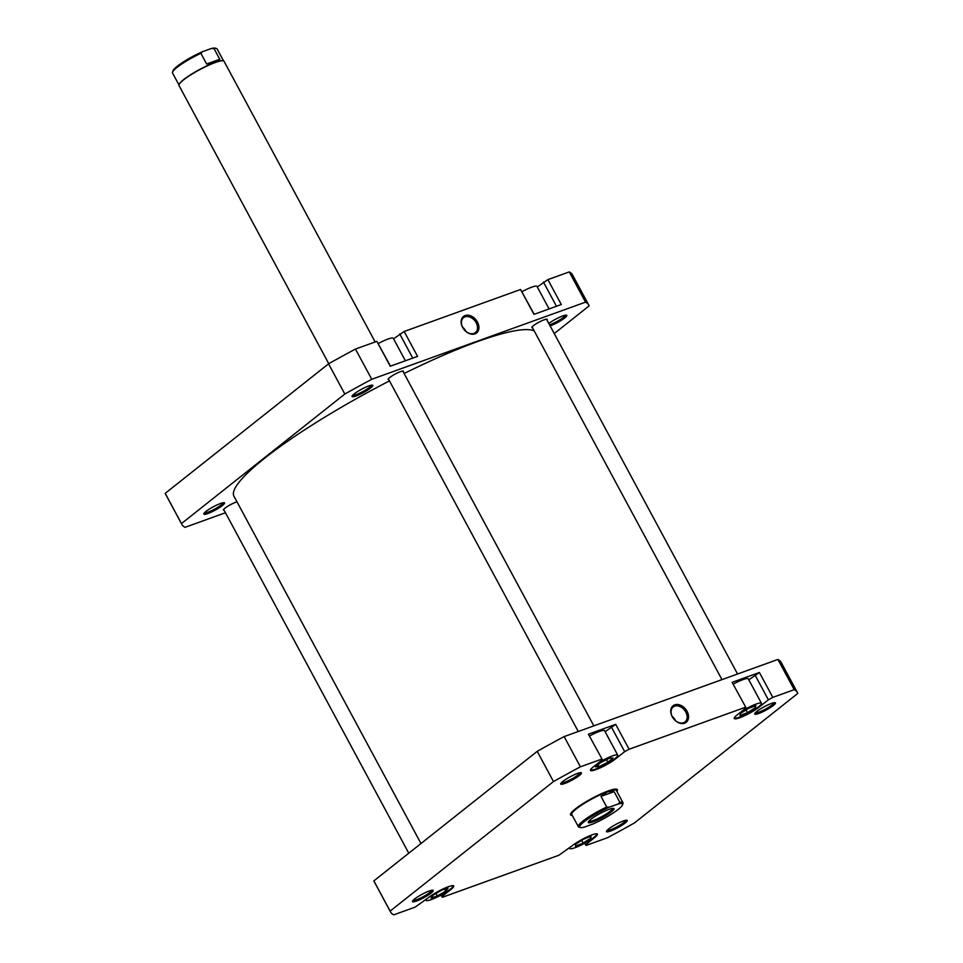 <?xml version="1.0" encoding="UTF-8"?>
<svg xmlns="http://www.w3.org/2000/svg" width="963" height="963" viewBox="0 0 963 963"><rect width="100%" height="100%" fill="white"/><g stroke="black" fill="none" stroke-linecap="round" stroke-linejoin="round"><path stroke-width="1.44" d="M534.284 331.031A171.883 27.999 151.7 0 0 404.111 373.512M389.485 380.891A171.883 27.999 151.7 0 0 234.647 489.023A171.883 27.999 151.7 0 0 233.961 496.222L420.975 843.528M378.303 343.526A15.348 2.504 -28.3 0 1 393.289 338.302L405.387 360.776M522.006 291.669A15.348 2.504 -28.3 0 1 536.993 286.432L549.103 308.918M548.79 323.448A11.761 1.914 -28.3 0 1 558.961 317.525A11.761 1.914 -28.3 0 1 566.497 315.166A11.761 1.914 -28.3 0 1 564.691 317.959A11.761 1.914 -28.3 0 1 550.138 325.939M549.548 324.844A10.737 1.745 151.7 0 0 563.499 317.333A10.737 1.745 151.7 0 0 565.45 315.178M370.683 387.969A11.761 1.914 -28.3 0 1 358.705 394.914A11.761 1.914 -28.3 0 1 352.049 396.178A11.761 1.914 -28.3 0 1 354.155 393.939A11.761 1.914 -28.3 0 1 364.483 387.752A11.761 1.914 -28.3 0 1 372.488 385.176A11.761 1.914 -28.3 0 1 370.683 387.969M352.639 395.299A10.737 1.745 151.7 0 0 359.825 393.097A10.737 1.745 151.7 0 0 369.491 387.343A10.737 1.745 151.7 0 0 371.429 385.188M222.441 505.527A11.761 1.914 -28.3 0 1 210.464 512.472A11.761 1.914 -28.3 0 1 203.807 513.736A11.761 1.914 -28.3 0 1 205.913 511.497A11.761 1.914 -28.3 0 1 216.242 505.31A11.761 1.914 -28.3 0 1 224.247 502.734A11.761 1.914 -28.3 0 1 222.441 505.527M204.397 512.858A10.737 1.745 151.7 0 0 211.583 510.655A10.737 1.745 151.7 0 0 221.249 504.901A10.737 1.745 151.7 0 0 223.187 502.746M477.443 322.039A10.557 7.692 -128.4 0 1 474.964 333.884A10.557 7.692 -128.4 0 1 462.613 327.384A10.557 7.692 -128.4 0 1 465.093 315.539A10.557 7.692 -128.4 0 1 477.443 322.039M462.782 327.564A9.534 6.946 51.6 0 0 475.397 332.62A9.534 6.946 51.6 0 0 476.167 322.725A9.534 6.946 51.6 0 0 463.552 317.682A9.534 6.946 51.6 0 0 462.782 327.564M465.948 331.416A9.534 6.946 51.6 0 0 465.743 331.007A9.534 6.946 51.6 0 0 462.577 327.155M388.823 379.651A8.691 1.42 -28.3 0 1 388.149 379.47A8.691 1.42 -28.3 0 1 389.702 377.556A8.691 1.42 -28.3 0 1 397.948 372.693A8.691 1.42 -28.3 0 1 403.461 371.224A8.691 1.42 -28.3 0 1 403.232 371.887M532.539 327.793A8.691 1.42 -28.3 0 1 531.865 327.613A8.691 1.42 -28.3 0 1 533.406 325.687A8.691 1.42 -28.3 0 1 541.663 320.835A8.691 1.42 -28.3 0 1 547.177 319.367A8.691 1.42 -28.3 0 1 546.948 320.029M224.114 510.27A8.691 1.42 -28.3 0 1 223.44 510.089A8.691 1.42 -28.3 0 1 224.981 508.175A8.691 1.42 -28.3 0 1 237.006 501.867M225.45 512.749L185.077 527.327A231.132 37.641 -28.3 0 1 181.802 524.305L165.528 494.079A231.132 37.641 -28.3 0 1 165.203 493.357L328.552 363.821A231.132 37.641 -28.3 0 1 355.467 349.063L376.858 341.347L390.256 366.229L417.569 356.382L404.171 331.489L393.566 338.82M404.171 331.489L520.574 289.49L533.971 314.371L561.285 304.525L547.875 279.631L537.282 286.95M376.858 341.347L390.484 366.157M520.574 289.49L534.188 314.299M181.802 524.305A231.132 37.641 -28.3 0 1 181.465 523.583L344.826 394.036A231.132 37.641 -28.3 0 1 371.742 379.29L585.54 302.141A231.132 37.641 -28.3 0 1 588.802 305.151L572.54 274.937A231.132 37.641 -28.3 0 0 569.265 271.915L547.875 279.631M554.231 333.559L589.139 305.873A231.132 37.641 -28.3 0 0 588.802 305.151M371.742 379.29L355.467 349.063M569.265 271.915L585.54 302.141M181.465 523.583L165.203 493.357M328.552 363.821L344.826 394.036M412.754 358.116L399.729 333.92M556.47 306.258L543.445 282.063M426.212 899.43A15.348 2.504 151.7 0 0 426.007 900.333A15.348 2.504 151.7 0 0 435.733 897.733A15.348 2.504 151.7 0 0 450.299 889.162A15.348 2.504 151.7 0 0 453.031 885.779A15.348 2.504 151.7 0 0 452.923 885.647M569.915 847.572A15.348 2.504 151.7 0 0 569.711 848.475A15.348 2.504 151.7 0 0 579.449 845.875A15.348 2.504 151.7 0 0 594.002 837.304A15.348 2.504 151.7 0 0 596.735 833.922A15.348 2.504 151.7 0 0 596.627 833.789M734.384 717.688A15.348 2.504 151.7 0 0 734.432 717.844A15.348 2.504 151.7 0 0 744.158 715.256A15.348 2.504 151.7 0 0 758.724 706.686A15.348 2.504 151.7 0 0 761.456 703.291A15.348 2.504 151.7 0 0 741.907 711.176M761.456 703.291L748.287 678.855A15.348 2.504 151.7 0 0 733.3 684.091M590.668 769.545A15.348 2.504 151.7 0 0 590.716 769.702A15.348 2.504 151.7 0 0 600.443 767.114A15.348 2.504 151.7 0 0 615.008 758.543A15.348 2.504 151.7 0 0 617.74 755.161A15.348 2.504 151.7 0 0 598.192 763.033M617.74 755.161L604.583 730.712A15.348 2.504 151.7 0 0 589.597 735.949M579.341 775.504A11.761 1.914 -28.3 0 1 567.363 782.438A11.761 1.914 -28.3 0 1 560.719 783.701A11.761 1.914 -28.3 0 1 562.813 781.462A11.761 1.914 -28.3 0 1 573.141 775.287A11.761 1.914 -28.3 0 1 581.146 772.699A11.761 1.914 -28.3 0 1 579.341 775.504M561.309 782.835A10.737 1.745 151.7 0 0 568.483 780.62A10.737 1.745 151.7 0 0 578.149 774.866A10.737 1.745 151.7 0 0 580.099 772.711M773.361 705.494A11.761 1.914 -28.3 0 1 761.372 712.427A11.761 1.914 -28.3 0 1 754.727 713.691A11.761 1.914 -28.3 0 1 756.834 711.452A11.761 1.914 -28.3 0 1 767.15 705.277A11.761 1.914 -28.3 0 1 775.167 702.689A11.761 1.914 -28.3 0 1 773.361 705.494M755.317 712.825A10.737 1.745 151.7 0 0 762.503 710.61A10.737 1.745 151.7 0 0 772.157 704.856A10.737 1.745 151.7 0 0 774.108 702.701M625.119 823.052A11.761 1.914 -28.3 0 1 613.142 829.986A11.761 1.914 -28.3 0 1 606.485 831.25A11.761 1.914 -28.3 0 1 608.592 829.011A11.761 1.914 -28.3 0 1 618.92 822.835A11.761 1.914 -28.3 0 1 626.925 820.247A11.761 1.914 -28.3 0 1 625.119 823.052M607.075 830.383A10.737 1.745 151.7 0 0 614.262 828.168A10.737 1.745 151.7 0 0 623.916 822.414A10.737 1.745 151.7 0 0 625.866 820.259M431.099 893.062A11.761 1.914 -28.3 0 1 419.122 899.996A11.761 1.914 -28.3 0 1 412.477 901.26A11.761 1.914 -28.3 0 1 414.572 899.021A11.761 1.914 -28.3 0 1 424.9 892.845A11.761 1.914 -28.3 0 1 432.905 890.257A11.761 1.914 -28.3 0 1 431.099 893.062M413.067 900.393A10.737 1.745 151.7 0 0 420.241 898.178A10.737 1.745 151.7 0 0 429.907 892.436A10.737 1.745 151.7 0 0 431.857 890.269M572.299 815.432A26.603 4.334 -28.3 0 1 570.529 814.06A26.603 4.334 -28.3 0 1 575.284 809.004A26.603 4.334 -28.3 0 1 598.625 795.029A26.603 4.334 -28.3 0 1 616.729 789.191A26.603 4.334 -28.3 0 1 616.898 791.417M570.903 813.314A25.58 4.165 151.7 0 0 570.963 813.494L571.444 814.385A25.58 4.165 151.7 0 0 571.95 814.782M672.234 716.689A10.557 7.692 -128.4 0 1 674.714 704.844A10.557 7.692 -128.4 0 1 687.064 711.344A10.557 7.692 -128.4 0 1 684.585 723.189A10.557 7.692 -128.4 0 1 672.234 716.689M685.788 712.042A9.534 6.946 51.6 0 0 673.173 706.986A9.534 6.946 51.6 0 0 672.403 716.869A9.534 6.946 51.6 0 0 685.018 721.925A9.534 6.946 51.6 0 0 685.788 712.042M675.569 720.721A9.534 6.946 51.6 0 0 675.364 720.312A9.534 6.946 51.6 0 0 672.198 716.46M748.805 679.818L759.41 672.499L732.109 682.346L746.096 707.853L737.044 715.04A15.853 2.588 151.7 0 0 734.215 718.53A15.853 2.588 151.7 0 0 744.267 715.858A15.853 2.588 151.7 0 0 759.313 706.998L768.378 699.812L754.98 674.931M605.101 731.675L615.694 724.357L588.393 734.203L602.393 759.711L593.328 766.897A15.853 2.588 151.7 0 0 590.5 770.4A15.853 2.588 151.7 0 0 600.563 767.716A15.853 2.588 151.7 0 0 615.61 758.856L624.662 751.67L611.264 726.788M584.697 843.239L585.54 844.804L594.604 837.617A15.853 2.588 151.7 0 0 597.433 834.114A15.853 2.588 151.7 0 0 587.37 836.799A15.853 2.588 151.7 0 0 572.335 845.658L558.829 855.276L442.426 897.275L441.836 896.661L450.889 889.475A15.853 2.588 151.7 0 0 453.717 885.984A15.853 2.588 151.7 0 0 443.666 888.656A15.853 2.588 151.7 0 0 428.619 897.516L415.125 907.134L393.735 914.85A231.132 37.641 151.7 0 1 390.46 911.829A231.132 37.641 151.7 0 1 390.135 911.106L553.484 781.571L537.222 751.345L373.861 880.892A231.132 37.641 151.7 0 0 374.198 881.614L390.46 911.829M585.54 844.804L586.142 845.418L607.533 837.702A231.132 37.641 151.7 0 0 634.448 822.944L797.797 693.408A231.132 37.641 151.7 0 0 797.472 692.686A231.132 37.641 151.7 0 0 794.198 689.664L772.808 697.381L768.378 699.812M746.096 707.853L732.109 682.346M615.694 724.357L629.104 749.238L745.506 707.239M629.104 749.238L624.662 751.67M602.393 759.711L588.393 734.203M553.484 781.571A231.132 37.641 151.7 0 1 580.412 766.813L601.791 759.097M797.472 692.686L781.198 662.46A231.132 37.641 151.7 0 0 777.923 659.438L564.137 736.587A231.132 37.641 151.7 0 0 537.222 751.345M759.41 672.499L772.808 697.381M777.923 659.438L794.198 689.664M580.412 766.813L564.137 736.587M373.861 880.892L390.135 911.106M616.537 790.767A25.58 4.165 151.7 0 0 616.489 790.129L616.007 789.239A25.58 4.165 151.7 0 0 615.887 789.082M440.994 895.096L441.836 896.661M607.846 762.239L613.058 758.037L609.435 758.218L600.611 762.624L595.399 766.837L599.01 766.644L607.846 762.239L606.473 759.699M740.029 715.521L747.481 712.656L755.389 707.709L755.847 705.614L748.395 708.479L740.499 713.439L740.029 715.521M583.157 843.082L590.873 838.147L590.945 836.269L583.301 839.303L575.573 844.238L575.501 846.128L583.157 843.082L581.676 840.338M437.358 895.963L445.893 891.016L448.048 888.103L441.668 890.137L433.133 895.084L430.979 897.998L437.358 895.963L435.998 893.423M597.987 764.742L599.01 766.644M746.036 709.972L747.481 712.656M754.535 706.12L755.389 707.709M590.054 836.618L590.873 838.147M444.87 889.114L445.893 891.016M375.173 341.961L224.054 61.295A25.58 4.165 151.7 0 0 223.416 60.85A25.58 4.165 151.7 0 0 206.01 66.471A25.58 4.165 151.7 0 0 183.56 79.905A25.58 4.165 151.7 0 0 178.986 84.78A25.58 4.165 151.7 0 0 179.01 85.551L328.768 363.689M223.235 60.813A25.327 4.129 151.7 0 0 223.079 60.753A25.327 4.129 151.7 0 0 215.002 62.426A25.327 4.129 151.7 0 0 183.62 79.616A25.327 4.129 151.7 0 0 179.094 84.443A25.327 4.129 151.7 0 0 179.058 84.6M178.949 84.913L172.533 72.983A25.327 4.129 -28.3 0 1 172.521 72.213A25.327 4.129 -28.3 0 1 177.048 67.398A25.327 4.129 -28.3 0 1 200.894 53.338L202.724 51.605A24.304 3.96 151.7 0 0 172.943 70.877L172.521 72.213M580.352 827.53L579.004 827.145A25.327 4.129 -28.3 0 1 578.366 826.711A25.327 4.129 -28.3 0 1 582.88 821.114A25.327 4.129 -28.3 0 1 606.726 807.054L609.519 807.114A24.304 3.96 151.7 0 0 587.117 819.501A24.304 3.96 151.7 0 0 580.352 827.53A24.304 3.96 151.7 0 0 584.264 827.145L592.775 824.063A24.304 3.96 151.7 0 0 618.21 809.426A24.304 3.96 151.7 0 0 622.555 804.803A24.304 3.96 151.7 0 0 618.029 804.045L619.859 802.311A25.327 4.129 -28.3 0 1 622.965 802.697A25.327 4.129 -28.3 0 1 622.977 803.455L622.555 804.803M616.489 790.129A25.58 4.165 151.7 0 0 600.274 794.451A25.58 4.165 151.7 0 0 576.006 808.739A25.58 4.165 151.7 0 0 571.444 814.385M606.726 807.054L600.984 796.389L607.677 791.706A25.327 4.129 151.7 0 0 576.307 808.896A25.327 4.129 151.7 0 0 571.793 814.481L578.366 826.711M590.909 819.284A14.577 2.371 -28.3 0 1 603.705 811.628A14.577 2.371 -28.3 0 1 613.624 808.426A14.577 2.371 -28.3 0 1 611.385 811.893A14.577 2.371 -28.3 0 1 596.542 820.488A14.577 2.371 -28.3 0 1 588.297 822.065A14.577 2.371 -28.3 0 1 590.909 819.284M588.814 821.234A13.554 2.203 151.7 0 0 597.662 818.682A13.554 2.203 151.7 0 0 610.193 811.267A13.554 2.203 151.7 0 0 612.649 808.39M609.519 807.114L618.029 804.045M600.984 796.389L614.117 791.646L619.859 802.311M622.965 802.697L616.38 790.479A25.327 4.129 151.7 0 0 607.677 791.706L614.117 791.646M202.724 51.605L211.234 48.535L214.027 48.595A25.327 4.129 -28.3 0 1 216.494 48.535A25.327 4.129 -28.3 0 1 217.12 48.969L223.548 60.898M216.494 48.535L215.146 48.15A24.304 3.96 151.7 0 0 211.234 48.535M200.894 53.338L206.636 64.003L219.769 59.261L214.027 48.595M206.636 64.003L215.002 62.426L219.769 59.261M223.657 509.427L408.769 853.206M402.787 371.044L593.834 725.873M388.366 378.808L578.269 731.495M546.503 319.186L737.55 674.016M532.082 326.951L721.985 679.637"/></g></svg>
